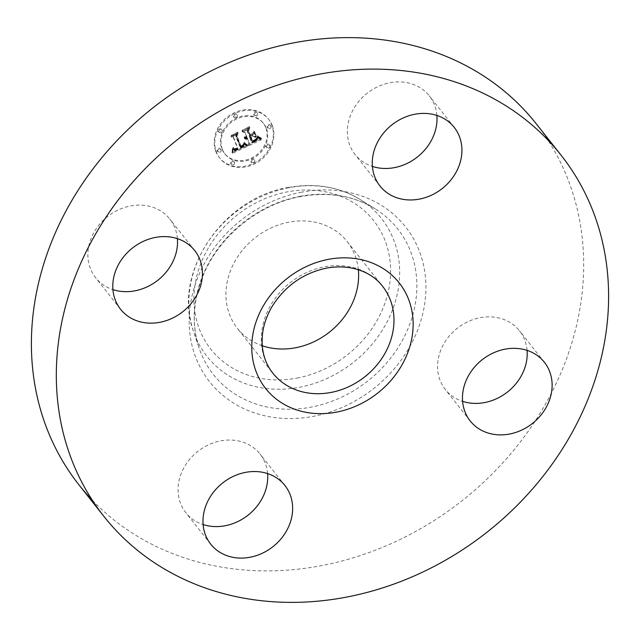 <?xml version="1.0" encoding="UTF-8"?>
<svg xmlns="http://www.w3.org/2000/svg" width="640" height="640" viewBox="0 0 640 640"><rect width="100%" height="100%" fill="white"/><g stroke="black" fill="none" stroke-linecap="round" stroke-linejoin="round"><path stroke-width="0.48" stroke-dasharray="3.2 2.4" d="M177.392 238.64A47.288 40.576 141.7 0 0 169.792 219.048A47.288 40.576 141.7 0 0 118.488 209.824A47.288 40.576 141.7 0 0 87.928 256.888A47.288 40.576 141.7 0 0 95.616 277.728A47.288 40.576 141.7 0 0 112.928 289.632M92.264 500.152A291.32 249.968 141.7 0 0 321.112 565.712A291.32 249.968 141.7 0 0 554.648 386.664A291.32 249.968 141.7 0 0 536.016 123.52M358.344 269.736A69.992 60.056 141.7 0 0 347.168 241.528A69.992 60.056 141.7 0 0 289.016 222.136A69.992 60.056 141.7 0 0 232.904 265.152A69.992 60.056 141.7 0 0 237.384 328.376A69.992 60.056 141.7 0 0 262.264 345.744M436.872 115.44A47.288 40.576 141.7 0 0 429.28 95.848A47.288 40.576 141.7 0 0 389.984 82.744A47.288 40.576 141.7 0 0 352.072 111.816A47.288 40.576 141.7 0 0 355.096 154.528A47.288 40.576 141.7 0 0 372.408 166.432M527.072 350.368A47.288 40.576 141.7 0 0 519.472 330.776A47.288 40.576 141.7 0 0 468.168 321.552A47.288 40.576 141.7 0 0 437.616 368.616A47.288 40.576 141.7 0 0 445.296 389.456A47.288 40.576 141.7 0 0 462.608 401.36M267.592 473.568A47.288 40.576 141.7 0 0 259.992 453.976A47.288 40.576 141.7 0 0 220.696 440.872A47.288 40.576 141.7 0 0 182.784 469.936A47.288 40.576 141.7 0 0 185.808 512.656A47.288 40.576 141.7 0 0 203.128 524.56M215.816 151.4A31.216 26.784 141.7 0 0 219.288 157.504A31.216 26.784 141.7 0 0 257.04 161.488A31.216 26.784 141.7 0 0 271.712 124.864A31.216 26.784 141.7 0 0 268.24 118.768A31.216 26.784 141.7 0 0 230.488 114.784A31.216 26.784 141.7 0 0 215.816 151.4M272.312 125.632A31.216 26.784 -38.3 0 1 257.648 162.248A31.216 26.784 -38.3 0 1 219.888 158.264A31.216 26.784 -38.3 0 1 216.424 152.168A31.216 26.784 -38.3 0 1 231.088 115.544A31.216 26.784 -38.3 0 1 268.848 119.536A31.216 26.784 -38.3 0 1 272.312 125.632M222.352 149.352A24.592 21.104 -38.3 0 1 233.904 120.496A24.592 21.104 -38.3 0 1 263.656 123.64A24.592 21.104 -38.3 0 1 266.384 128.44A24.592 21.104 -38.3 0 1 254.832 157.296A24.592 21.104 -38.3 0 1 225.08 154.152A24.592 21.104 -38.3 0 1 222.352 149.352M251.36 162.32A1.888 1.624 -38.3 0 1 254.744 160.712A1.888 1.624 -38.3 0 1 251.36 162.32M267.656 127.84A1.888 1.624 -38.3 0 1 271.04 126.232A1.888 1.624 -38.3 0 1 267.656 127.84L267.056 127.08A1.888 1.624 141.7 0 0 270.44 125.472A1.888 1.624 141.7 0 0 267.056 127.08M266.48 147.304A1.888 1.624 -38.3 0 1 269.864 145.696A1.888 1.624 -38.3 0 1 266.48 147.304L265.872 146.544A1.888 1.624 141.7 0 0 269.264 144.936A1.888 1.624 141.7 0 0 265.872 146.544M233.992 117.08A1.888 1.624 -38.3 0 1 237.376 115.472A1.888 1.624 -38.3 0 1 233.992 117.08M254.2 115.32A1.888 1.624 -38.3 0 1 257.584 113.712A1.888 1.624 -38.3 0 1 254.2 115.32M221.08 149.952A1.888 1.624 -38.3 0 1 217.688 151.56A1.888 1.624 -38.3 0 1 221.08 149.952L220.48 149.192A1.888 1.624 141.7 0 0 217.088 150.8A1.888 1.624 141.7 0 0 220.48 149.192M234.536 162.472A1.888 1.624 -38.3 0 1 231.152 164.08A1.888 1.624 -38.3 0 1 234.536 162.472L233.936 161.712A1.888 1.624 141.7 0 0 230.544 163.32A1.888 1.624 141.7 0 0 233.936 161.712M222.256 130.488A1.888 1.624 -38.3 0 1 218.864 132.096A1.888 1.624 -38.3 0 1 222.256 130.488M265.784 127.68A24.592 21.104 141.7 0 0 263.048 122.88A24.592 21.104 141.7 0 0 233.304 119.736A24.592 21.104 141.7 0 0 221.744 148.592A24.592 21.104 141.7 0 0 224.48 153.392A24.592 21.104 141.7 0 0 254.224 156.536A24.592 21.104 141.7 0 0 265.784 127.68M246.68 145.704L243.624 143.192L242.944 145.984L240.24 147.584L235.488 135.664L236.472 133.776L230.888 136.424L233.096 136.904L237.32 147.912L234.64 148.768L232.944 147.608L234.544 149.096L237.296 148.264L237.64 148.736L234.376 149.928L232.464 148.272L232.008 152.536L246.68 145.704L247.28 146.464L232.608 153.296L233.064 149.032L234.976 150.688L238.24 149.504L237.896 149.024L235.144 149.856L233.672 148.608L233.864 148.216L235.568 149.544L237.92 148.672L233.696 137.672L231.488 137.184L237.072 134.536L236.096 136.424L240.84 148.344L243.664 146.592L244.224 143.952L247.28 146.464M247.184 144.64L243.888 142.504L246.168 144.52L247.184 144.64L247.536 145.704L246.496 145.088L244.776 143.016L247.784 145.4M243.256 144.464L240.736 146.28L236.456 135.168L237.6 132.168L231.192 135.56L237.04 132.784L236.056 135.256L240.48 146.776L242.664 145.584L243.256 144.464L243.864 145.224L243.032 146.528L241.08 147.536L236.656 136.016L237.648 133.544L231.792 136.328L238.2 132.928L237.056 135.928L241.336 147.04L243.864 145.224M247.8 145.168L260.48 139.152L257.2 136.784L256.056 139.816L251.544 142.304L249.552 137.136L250.296 136.776L252.056 141.344L255.32 139.72L256.704 137.808L255.384 139.336L252.24 140.904L250.608 136.632L252.448 135.76L255.12 136.696L253.344 132.064L251.992 134.872L249.2 136.2L247.056 130.632L248.072 128.448L242.072 131.296L244.616 131.792L246.44 136.544L244.4 137.032L246.552 136.84L246.752 137.36L244.088 137.872L245.4 138.56L247.112 138.296L248.904 142.96L247.8 145.168L248.408 145.928L249.504 143.72L247.712 139.056L246 139.328L244.696 138.632L247.36 138.128L247.16 137.608L245.008 137.792L247.04 137.304L245.216 132.552L242.68 132.064L248.672 129.216L247.664 131.392L249.8 136.968L252.6 135.64L253.944 132.832L255.72 137.464L253.048 136.52L251.208 137.392L252.848 141.664L255.984 140.104L257.304 138.568L255.928 140.48L252.656 142.104L250.904 137.544L250.16 137.896L252.144 143.072L256.664 140.576L257.808 137.544L261.08 139.912L248.408 145.928M261.152 138.032L257.456 135.968L259.272 137.544L261.152 138.032L261.6 139.088L260.688 138.728L258.056 136.736L261.752 138.792M255.864 135.888L254.032 131.112L255.608 136.208L255.864 135.888L256.464 136.648L254.632 131.872L256.464 136.648M252.392 133.584L249.888 134.776L248.072 130.048L249.296 126.616L242.04 130.416L248.728 127.24L247.72 130.056L249.704 135.216L252.392 133.584L252.76 134.816L250.304 135.984L248.32 130.816L249.336 128L242.64 131.176L249.904 127.376L248.68 130.808L250.496 135.536L253 134.352M248.904 142.96L249.504 143.72M247.112 138.296L247.712 139.056M246.736 138.424L247.336 139.184M246.376 138.52L246.976 139.28M246.032 138.568L246.64 139.336M245.704 138.584L246.312 139.352M245.4 138.56L246 139.328M245.104 138.504L245.704 139.264M244.824 138.4L245.432 139.168M244.568 138.264L245.168 139.024M244.32 138.088L244.92 138.848M244.088 137.872L244.696 138.632M244.112 137.656L244.712 138.416M244.336 137.728L244.944 138.496M244.568 137.792L245.168 138.552M244.8 137.832L245.4 138.592M245.032 137.848L245.632 138.616M245.256 137.856L245.864 138.616M245.488 137.832L246.088 138.592M245.712 137.792L246.32 138.56M245.944 137.736L246.544 138.496M246.168 137.656L246.776 138.416M246.4 137.56L247 138.32M246.576 137.464L247.184 138.224M246.752 137.36L247.36 138.128M246.552 136.84L247.16 137.608M246.32 136.944L246.928 137.704M246.096 137.032L246.696 137.792M245.872 137.096L246.472 137.856M245.648 137.144L246.248 137.904M245.432 137.168L246.032 137.928M245.216 137.176L245.824 137.936M245.008 137.168L245.608 137.928M244.8 137.144L245.408 137.904M244.6 137.096L245.208 137.856M244.4 137.032L245.008 137.792M244.544 136.688L245.152 137.448M244.736 136.744L245.336 137.504M244.928 136.776L245.528 137.544M245.12 136.8L245.72 137.56M245.304 136.808L245.912 137.576M245.496 136.8L246.104 137.568M245.688 136.784L246.288 137.544M245.872 136.744L246.48 137.504M246.064 136.696L246.664 137.456M246.256 136.624L246.856 137.392M246.44 136.544L247.04 137.304M244.616 131.792L245.216 132.552M242.072 131.296L242.68 132.064M248.072 128.448L248.672 129.216M247.056 130.632L247.664 131.392M249.2 136.2L249.8 136.968M251.992 134.872L252.6 135.64M253.344 132.064L253.944 132.832M255.12 136.696L255.72 137.464M252.448 135.76L253.048 136.52M250.608 136.632L251.208 137.392M252.24 140.904L252.848 141.664M252.552 140.776L253.768 142.272M252.84 140.656L253.44 141.424M253.104 140.544L253.712 141.312M253.352 140.44L253.952 141.2M253.568 140.336L254.176 141.096M253.856 140.2L254.456 140.96M254.128 140.064L254.728 140.824M254.376 139.936L254.976 140.696M254.608 139.808L255.216 140.568M254.832 139.688L255.432 140.448M255.032 139.568L255.632 140.328M255.216 139.448L255.816 140.216M255.384 139.336L255.984 140.104M255.672 139.128L256.272 139.888M255.912 138.904L256.512 139.672M256.136 138.664L256.744 139.432M256.344 138.4L256.944 139.168M256.528 138.112L257.136 138.88M256.704 137.808L257.304 138.568M256.64 138.096L257.248 138.856M256.536 138.384L257.144 139.144M256.384 138.664L256.992 139.424M256.192 138.936L256.792 139.696M255.944 139.2L256.552 139.96M255.656 139.464L256.264 140.224M255.32 139.72L255.928 140.48M254.936 139.968L255.544 140.736M254.512 140.216L255.112 140.976M254.032 140.456L254.64 141.216M253.04 140.912L253.64 141.68M252.72 141.056L253.328 141.816M252.056 141.344L252.656 142.104M250.296 136.776L250.904 137.544M249.552 137.136L250.16 137.896M251.544 142.304L252.144 143.072M251.992 142.08L252.592 142.84M253.872 141.192L254.472 141.952M254.232 141.008L254.832 141.776M254.568 140.84L255.168 141.6M254.88 140.664L255.48 141.424M255.168 140.488L255.768 141.248M255.424 140.32L256.032 141.08M255.664 140.152L256.264 140.912M255.872 139.984L256.472 140.744M256.056 139.816L256.664 140.576M256.216 139.648L256.824 140.408M256.36 139.488L256.96 140.248M256.472 139.312L257.08 140.072M256.584 139.112L257.192 139.88M256.688 138.896L257.296 139.664M256.792 138.664L257.392 139.424M256.88 138.4L257.48 139.16M256.96 138.12L257.56 138.88M257.032 137.816L257.632 138.576M257.096 137.496L257.696 138.256M257.152 137.152L257.752 137.912M257.2 136.784L257.808 137.544M258.072 137.6L258.672 138.36M258.224 137.736L258.824 138.496M258.368 137.856L258.968 138.616M258.496 137.968L259.104 138.728M258.744 138.16L259.344 138.92M258.96 138.312L259.56 139.072M259.216 138.472L259.816 139.232M259.36 138.56L259.968 139.32M259.52 138.648L260.12 139.408M259.688 138.736L260.288 139.504M260.48 139.152L261.08 139.912M232.008 152.536L232.608 153.296M232.072 152.064L232.68 152.824M232.136 151.6L232.744 152.36M232.192 151.144L232.792 151.904M232.232 150.704L232.84 151.472M232.272 150.28L232.872 151.04M232.296 149.864L232.896 150.632M232.312 149.464L232.92 150.224M232.32 149.08L232.928 149.84M232.32 148.704L232.928 149.464M232.464 148.272L233.064 149.032M232.584 148.528L233.184 149.288M232.712 148.76L233.32 149.528M232.848 148.976L233.456 149.736M232.992 149.168L233.6 149.936M233.144 149.344L233.744 150.104M233.296 149.488L233.904 150.248M233.464 149.616L234.064 150.376M233.632 149.72L234.232 150.48M233.8 149.808L234.408 150.568M233.984 149.864L234.584 150.624M234.176 149.904L234.776 150.664M234.376 149.928L234.976 150.688M234.592 149.928L235.2 150.688M234.824 149.904L235.424 150.664M235.064 149.864L235.672 150.624M235.32 149.808L235.928 150.568M235.592 149.728L236.192 150.488M235.872 149.624L236.48 150.392M236.168 149.504L236.776 150.272M236.48 149.368L237.08 150.128M236.704 149.256L237.304 150.016M236.936 149.136L237.536 149.904M237.168 149.016L237.768 149.776M237.4 148.88L238 149.64M237.64 148.736L238.24 149.504M237.296 148.264L237.896 149.024M236.568 148.616L237.168 149.384M236.296 148.744L236.896 149.504M236.032 148.848L236.632 149.608M235.784 148.936L236.384 149.696M235.544 149.008L236.152 149.768M235.32 149.056L235.928 149.824M235.112 149.096L235.712 149.856M234.904 149.112L235.512 149.872M234.72 149.112L235.32 149.872M234.544 149.096L235.144 149.856M234.216 149.008L234.816 149.768M234.064 148.928L234.664 149.688M233.912 148.832L234.512 149.6M233.76 148.72L234.36 149.48M233.616 148.584L234.216 149.344M233.472 148.432L234.08 149.192M233.336 148.256L233.936 149.016M233.2 148.056L233.808 148.824M233.072 147.84L233.672 148.608M232.944 147.608L233.544 148.368M233.264 147.456L233.864 148.216M233.368 147.664L233.968 148.424M233.48 147.856L234.08 148.616M233.592 148.024L234.2 148.784M233.712 148.184L234.312 148.944M233.832 148.32L234.44 149.08M234.088 148.536L234.688 149.296M234.352 148.688L234.96 149.448M234.64 148.768L235.24 149.528M234.968 148.776L235.568 149.544M235.144 148.76L235.752 149.528M235.336 148.728L235.936 149.496M235.536 148.68L236.144 149.448M235.752 148.616L236.352 149.384M235.976 148.536L236.576 149.304M236.208 148.44L236.816 149.208M236.456 148.336L237.056 149.096M237.32 147.912L237.92 148.672M233.096 136.904L233.696 137.672M230.888 136.424L231.488 137.184M236.472 133.776L237.072 134.536M235.488 135.664L236.096 136.424M240.24 147.584L240.84 148.344M240.464 147.496L241.064 148.256M240.688 147.4L241.296 148.16M240.912 147.304L241.512 148.064M241.136 147.208L241.736 147.968M241.352 147.104L241.96 147.864M241.616 146.976L242.216 147.736M241.856 146.84L242.464 147.608M242.08 146.704L242.688 147.472M242.288 146.568L242.896 147.328M242.48 146.424L243.08 147.192M242.648 146.28L243.256 147.04M242.808 146.136L243.408 146.896M242.944 145.984L243.544 146.744M243.064 145.824L243.664 146.592M243.168 145.672L243.768 146.432M243.256 145.504L243.856 146.264M243.328 145.328L243.928 146.088M243.392 145.136L243.992 145.896M243.44 144.928L244.048 145.696M243.48 144.712L244.088 145.48M243.512 144.488L244.112 145.248M243.528 144.248L244.128 145.008M243.528 143.992L244.136 144.752M243.52 143.72L244.128 144.488M243.504 143.448L244.104 144.208M243.624 143.192L244.224 143.952M243.776 143.368L244.376 144.128M243.928 143.528L244.528 144.296M244.08 143.688L244.68 144.448M244.232 143.84L244.832 144.6M244.376 143.984L244.976 144.744M244.52 144.12L245.128 144.88M244.672 144.248L245.272 145.008M244.816 144.368L245.416 145.128M244.952 144.48L245.56 145.24M245.096 144.584L245.696 145.344M246.528 145.584L247.128 146.352M255.608 136.208L256.216 136.968M253.776 131.432L254.376 132.192M254.032 131.112L254.632 131.872M246.936 144.936L247.536 145.704M246.688 144.824L247.296 145.584M246.44 144.688L247.04 145.448M246.168 144.52L246.768 145.28M245.888 144.32L246.496 145.088M245.6 144.104L246.2 144.864M245.296 143.856L245.896 144.616M244.984 143.576L245.584 144.336M244.656 143.272L245.256 144.032M244.32 142.944L244.92 143.704M243.888 142.504L244.496 143.264M244.168 142.248L244.776 143.016M244.52 142.6L245.128 143.36M244.864 142.928L245.464 143.688M245.192 143.232L245.8 143.992M245.512 143.504L246.112 144.264M245.824 143.752L246.424 144.52M246.112 143.984L246.72 144.744M246.4 144.184L247 144.944M246.672 144.36L247.272 145.12M246.928 144.512L247.536 145.272M261 138.328L261.6 139.088M260.528 138.152L261.136 138.912M260.088 137.96L260.688 138.728M259.664 137.76L260.272 138.52M259.272 137.544L259.88 138.304M258.904 137.32L259.512 138.08M258.568 137.072L259.168 137.84M258.248 136.816L258.848 137.584M257.96 136.552L258.56 137.312M257.696 136.264L258.296 137.032M257.456 135.968L258.056 136.736M257.648 135.696L258.256 136.456M257.872 135.952L258.48 136.72M258.128 136.208L258.728 136.976M258.4 136.456L259.008 137.224M258.712 136.704L259.312 137.464M259.048 136.936L259.648 137.704M259.408 137.168L260.016 137.936M259.8 137.392L260.408 138.16M260.224 137.616L260.824 138.376M260.672 137.824L261.272 138.592M243.24 144.584L243.84 145.352M243.184 144.824L243.784 145.584M243.096 145.04L243.696 145.8M242.984 145.24L243.584 146M242.84 145.424L243.44 146.184M242.664 145.584L243.264 146.352M242.432 145.76L243.032 146.528M242.136 145.952L242.744 146.712M241.968 146.048L242.568 146.808M241.784 146.152L242.384 146.912M241.584 146.256L242.192 147.016M241.368 146.36L241.976 147.128M241.144 146.472L241.744 147.232M240.48 146.776L241.08 147.536M236.056 135.256L236.656 136.016M237.04 132.784L237.648 133.544M231.192 135.56L231.792 136.328M231.36 135.128L231.96 135.896M237.6 132.168L238.2 132.928M236.456 135.168L237.056 135.928M240.736 146.28L241.336 147.04M240.92 146.208L241.528 146.976M241.096 146.136L241.704 146.896M241.272 146.056L241.872 146.824M241.52 145.936L242.12 146.696M241.752 145.8L242.36 146.568M241.976 145.664L242.584 146.424M242.192 145.52L242.792 146.28M242.4 145.36L243 146.12M242.592 145.2L243.192 145.96M242.776 145.024L243.376 145.784M242.944 144.848L243.544 145.608M243.104 144.656L243.712 145.416M252.152 134.056L252.76 134.816M249.704 135.216L250.304 135.984M247.72 130.056L248.32 130.816M248.728 127.24L249.336 128M242.04 130.416L242.64 131.176M242.224 129.968L242.832 130.736M249.296 126.616L249.904 127.376M248.072 130.048L248.68 130.808M249.888 134.776L250.496 135.536M254.144 159.952A1.888 1.624 141.7 0 0 250.752 161.56A1.888 1.624 141.7 0 0 254.144 159.952M236.776 114.712A1.888 1.624 141.7 0 0 233.384 116.32A1.888 1.624 141.7 0 0 236.776 114.712M256.984 112.952A1.888 1.624 141.7 0 0 253.592 114.56A1.888 1.624 141.7 0 0 256.984 112.952M218.264 131.336A1.888 1.624 141.7 0 0 221.656 129.728A1.888 1.624 141.7 0 0 218.264 131.336M347.168 241.528L382.528 286.224A69.992 60.056 141.7 0 0 324.376 266.832A69.992 60.056 141.7 0 0 268.264 309.848A69.992 60.056 141.7 0 0 272.744 373.072L237.384 328.376M297.104 378.064A103.744 89.024 141.7 0 0 390.496 266.312A103.744 89.024 141.7 0 0 287.448 191.84A103.744 89.024 141.7 0 0 194.056 303.592A103.744 89.024 141.7 0 0 297.104 378.064M289.088 187.672A111.2 95.416 141.7 0 0 193.488 331.352A111.2 95.416 141.7 0 0 299.448 387.272A111.2 95.416 141.7 0 0 394.544 304.16A111.2 95.416 141.7 0 0 360.168 199.496A111.2 95.416 141.7 0 0 289.088 187.672M300.08 196.328A117.44 100.776 141.7 0 0 199.112 348.08A117.44 100.776 141.7 0 0 311.024 407.144A117.44 100.776 141.7 0 0 411.464 319.36A117.44 100.776 141.7 0 0 375.152 208.824A117.44 100.776 141.7 0 0 300.08 196.328M301.728 192.16A124.896 107.168 141.7 0 0 189.304 326.696A124.896 107.168 141.7 0 0 313.36 416.344A124.896 107.168 141.7 0 0 425.784 281.816A124.896 107.168 141.7 0 0 301.728 192.16M253.696 140.616L254.304 141.376M253.368 140.768L253.968 141.528M252.408 141.192L253.016 141.952M257.384 136.96L257.984 137.72M257.568 137.136L258.176 137.896M257.744 137.304L258.352 138.064M257.912 137.456L258.512 138.216M259.872 138.84L260.472 139.6M260.064 138.936L260.664 139.696M260.264 139.04L260.864 139.8M270.44 125.472L271.04 126.232M269.264 144.936L269.864 145.696M217.088 150.8L217.688 151.56M230.544 163.32L231.152 164.08M194.704 250.544L169.792 219.048M120.528 309.224L95.616 277.728M288.448 187.456C222.496 197.824 171.784 273.768 193.488 331.352L199.112 348.08C191.848 325.784 192.848 302.44 202.112 278.048C217.392 237.648 257.888 204.168 300.728 196.552C328.68 191.6 353.488 195.688 375.152 208.824L360.168 199.496C338.904 186.696 314.992 182.68 288.448 187.456M454.192 127.344L429.28 95.848M380.008 186.024L355.096 154.528M470.208 420.952L445.296 389.456M544.384 362.272L519.472 330.776M210.72 544.152L185.808 512.656M284.904 485.472L259.992 453.976M219.288 157.504L219.888 158.264M268.24 118.768L268.848 119.536M263.048 122.88L263.656 123.64M224.48 153.392L225.08 154.152M253.928 159.576L254.536 160.344M250.968 161.928L251.568 162.688M270.232 125.104L270.832 125.864M267.264 127.448L267.864 128.208M269.056 144.568L269.656 145.328M266.088 146.912L266.688 147.68M236.56 114.344L237.168 115.104M233.6 116.688L234.2 117.456M256.776 112.584L257.376 113.344M253.808 114.928L254.408 115.688M217.296 151.168L217.904 151.936M220.264 148.824L220.872 149.584M230.76 163.688L231.36 164.448M233.72 161.344L234.328 162.104M218.472 131.704L219.08 132.464M221.44 129.352L222.048 130.12"/><path stroke-width="0.96" d="M202.384 271.384A47.288 40.576 141.7 0 0 194.704 250.544A47.288 40.576 141.7 0 0 143.4 241.312A47.288 40.576 141.7 0 0 112.84 288.376A47.288 40.576 141.7 0 0 120.528 309.224A47.288 40.576 141.7 0 0 171.832 318.448A47.288 40.576 141.7 0 0 202.384 271.384M112.928 289.632A47.288 40.576 141.7 0 0 177.48 239.896A47.288 40.576 141.7 0 0 177.392 238.64M346.024 597.2A291.32 249.968 141.7 0 0 579.56 418.16A291.32 249.968 141.7 0 0 560.928 155.008A291.32 249.968 141.7 0 0 318.888 74.288A291.32 249.968 141.7 0 0 85.352 253.336A291.32 249.968 141.7 0 0 103.984 516.48A291.32 249.968 141.7 0 0 346.024 597.2M245.608 472.368A47.288 40.576 141.7 0 0 207.696 501.432A47.288 40.576 141.7 0 0 210.72 544.152A47.288 40.576 141.7 0 0 250.016 557.256A47.288 40.576 141.7 0 0 287.928 528.184A47.288 40.576 141.7 0 0 284.904 485.472A47.288 40.576 141.7 0 0 245.608 472.368M462.52 400.104A47.288 40.576 141.7 0 0 470.208 420.952A47.288 40.576 141.7 0 0 521.512 430.176A47.288 40.576 141.7 0 0 552.072 383.112A47.288 40.576 141.7 0 0 544.384 362.272A47.288 40.576 141.7 0 0 493.08 353.04A47.288 40.576 141.7 0 0 462.52 400.104M419.304 199.128A47.288 40.576 141.7 0 0 457.216 170.064A47.288 40.576 141.7 0 0 454.192 127.344A47.288 40.576 141.7 0 0 414.896 114.24A47.288 40.576 141.7 0 0 376.984 143.304A47.288 40.576 141.7 0 0 380.008 186.024A47.288 40.576 141.7 0 0 419.304 199.128M560.928 155.008L536.016 123.52A291.32 249.968 141.7 0 0 293.976 42.8A291.32 249.968 141.7 0 0 60.44 221.84A291.32 249.968 141.7 0 0 79.072 484.992A291.32 249.968 141.7 0 0 92.264 500.152M262.264 345.744A69.992 60.056 141.7 0 0 295.536 347.768A69.992 60.056 141.7 0 0 358.344 269.736M372.408 166.432A47.288 40.576 141.7 0 0 394.392 167.632A47.288 40.576 141.7 0 0 436.872 115.44M462.608 401.36A47.288 40.576 141.7 0 0 527.16 351.624A47.288 40.576 141.7 0 0 527.072 350.368M203.128 524.56A47.288 40.576 141.7 0 0 225.104 525.76A47.288 40.576 141.7 0 0 267.592 473.568M328.496 259.344A85.128 73.04 141.7 0 0 251.864 351.04A85.128 73.04 141.7 0 0 336.416 412.144A85.128 73.04 141.7 0 0 413.048 320.448A85.128 73.04 141.7 0 0 328.496 259.344M330.896 392.472A69.992 60.056 141.7 0 0 387 349.448A69.992 60.056 141.7 0 0 382.528 286.224C372.632 273 352.16 263.472 326.496 268.12C303.456 273.072 285.44 285.68 272.448 305.944C267.112 314.808 263.824 323.944 262.592 333.344C260.816 348.896 264.2 362.136 272.744 373.072A69.992 60.056 141.7 0 0 330.896 392.472M79.072 484.992L103.984 516.48"/></g></svg>
